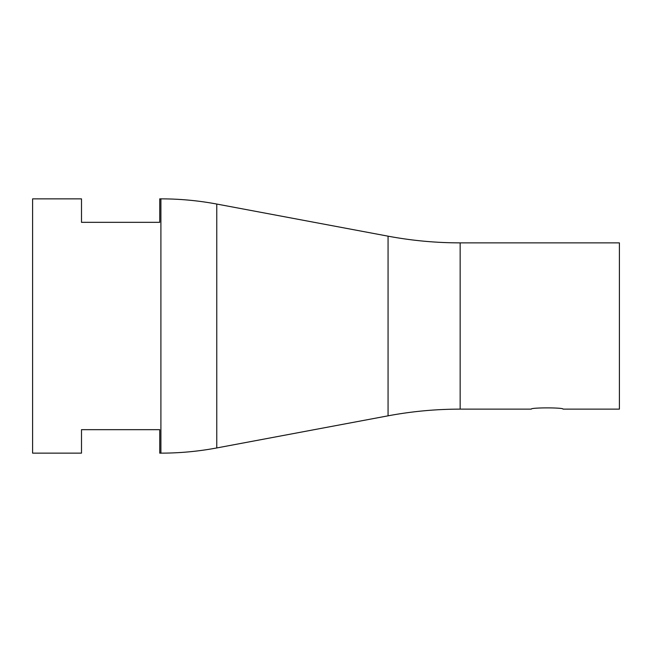 <?xml version="1.0" encoding="UTF-8"?>
<svg xmlns="http://www.w3.org/2000/svg" width="652" height="652" viewBox="0 0 652 652"><rect width="100%" height="100%" fill="white"/><g stroke="black" fill="none" stroke-linecap="round" stroke-linejoin="round"><path stroke-width="0.98" d="M531.29 409.13C530.312 407.476 564.013 407.476 563.035 409.13C564.013 407.476 530.312 407.476 531.29 409.13L460.157 409.13L460.157 242.87C435.919 242.862 411.885 240.629 388.062 236.171L388.062 415.829A391.2 391.2 0 0 1 460.157 409.13M160.905 453.14L160.905 198.86L159.74 198.86L159.74 222.332L81.5 222.332L81.5 198.86L32.6 198.86L32.6 453.14L81.5 453.14L81.5 429.668L159.74 429.668L159.74 453.14L160.905 453.14A303.18 303.18 0 0 0 216.774 447.948L216.774 204.052L388.062 236.171M460.157 242.87L619.4 242.87L619.4 409.13L563.035 409.13M388.062 415.829L216.774 447.948M160.905 198.86C179.683 198.86 198.314 200.596 216.774 204.052"/></g></svg>
